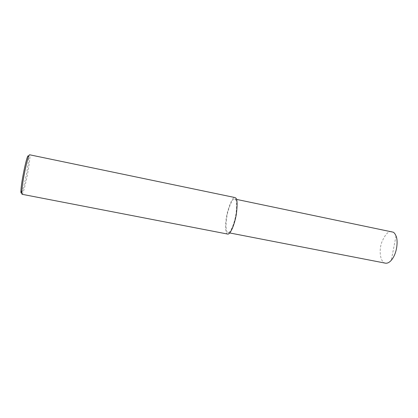 <?xml version="1.0" encoding="UTF-8"?>
<svg xmlns="http://www.w3.org/2000/svg" width="418" height="418" viewBox="0 0 418 418"><rect width="100%" height="100%" fill="white"/><g stroke="black" fill="none" stroke-linecap="round" stroke-linejoin="round"><path stroke-width="0.31" stroke-dasharray="2.09 1.57" d="M22.002 194.276C22.99 194.924 26.376 181.182 28.147 170.696C29.83 160.172 30.331 154.869 29.652 154.785M21.736 192.52C23.074 189.924 25.54 179.343 26.971 171.056C28.367 162.56 28.926 157.576 28.638 156.107M227.82 234.101C224.649 233.913 225.13 220.641 227.726 211.095C230.6 201.596 232.993 197.077 234.9 197.536M235.397 199.423C236.771 200.415 236.985 205.102 236.034 213.493C234.874 221.874 230.877 232.852 228.082 232.633C225.166 232.471 225.605 220.265 227.993 211.477C230.642 202.735 232.847 198.571 234.597 198.994L235.397 199.423M385.579 263.199C380.145 262.525 378.781 250.701 381.655 242.56C385.025 234.519 388.374 230.872 391.697 231.619M229.748 232.957L228.082 232.633M236.51 199.391L234.597 198.994M396.018 235.945L391.311 260.273"/><path stroke-width="0.63" d="M29.281 155.01L28.769 156.029C27.949 157.868 26.71 162.623 25.043 170.288C23.194 179.259 22.091 186.606 21.741 192.322L22.002 194.276L227.82 234.101C230.851 234.341 235.209 222.392 236.468 213.269C237.497 204.141 237.257 199.046 235.757 197.986L234.9 197.536L29.652 154.785L29.281 155.01M28.638 156.107L28.069 155.778L27.578 156.75C26.475 158.077 21.297 180.978 20.9 191.219C20.879 193.168 21.156 193.602 21.736 192.52M236.51 199.391L393.244 232.189C394.305 232.774 395.229 234.028 396.018 235.945C398.161 240.313 397.34 253.209 391.311 260.273C389.419 262.415 387.512 263.392 385.579 263.199L229.748 232.957M28.769 156.029L27.578 156.75M21.741 192.322L20.9 191.219"/></g></svg>

